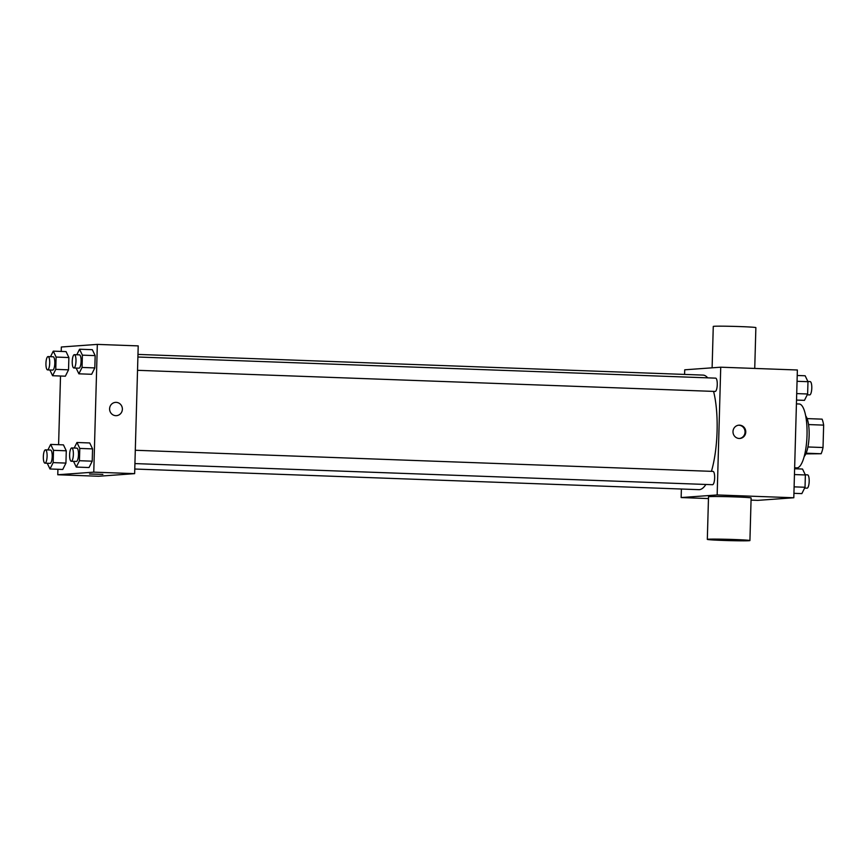 <?xml version="1.0" encoding="UTF-8"?>
<svg xmlns="http://www.w3.org/2000/svg" width="867" height="867" viewBox="0 0 867 867"><rect width="100%" height="100%" fill="white"/><g stroke="black" fill="none" stroke-linecap="round" stroke-linejoin="round"><path stroke-width="1.3" d="M808.553 424.57L823.65 425.123A20.624 5.787 -87.9 0 0 822.1 419.151L807.123 418.598M823.65 425.123L823.021 447.524A20.624 5.787 -87.9 0 1 821.136 453.744L805.833 453.875M807.914 446.971L823.021 447.524M806.137 453.203L821.136 453.744M805.692 415.9A21.307 5.982 92.1 0 1 809.128 435.678A21.307 5.982 92.1 0 1 804.208 456.476M794.638 467.79L796.849 467.877A31.96 8.973 -87.9 0 0 797.131 467.866A31.96 8.973 -87.9 0 0 807.004 435.765A31.96 8.973 -87.9 0 0 799.19 403.989L796.426 403.881M684.594 374.414L684.724 369.808L720.726 367.196L797.369 369.992L793.804 497.756L757.801 500.367L751.05 500.118M720.726 367.196L717.161 494.949L793.804 497.756M739.193 438.474A6.654 6.383 -94.2 0 1 732.994 431.929A6.654 6.383 -94.2 0 1 738.901 425.177A6.654 6.383 -94.2 0 1 745.75 431.354A6.654 6.383 -94.2 0 1 739.193 438.474M134.775 469.025L698.845 489.66A57.32 16.094 -87.9 0 0 699.333 489.66A57.32 16.094 -87.9 0 0 705.89 484.469M711.428 471.345A57.32 16.094 -87.9 0 0 713.574 391.385M707.71 377.849A57.32 16.094 -87.9 0 0 703.029 375.097L137.972 354.419M717.161 494.949L681.148 497.56L681.386 489.021M137.528 370.317L715.134 391.45A6.654 1.875 -87.9 0 0 715.199 391.45A6.654 1.875 -87.9 0 0 717.258 384.764A6.654 1.875 -87.9 0 0 715.622 378.142L137.896 357.009M134.927 463.585L712.533 484.707A6.654 1.875 -87.9 0 0 712.587 484.707A6.654 1.875 -87.9 0 0 714.646 478.02A6.654 1.875 -87.9 0 0 713.021 471.399L135.295 450.266M681.148 497.56L708.458 498.568M707.32 539.372L708.512 496.78A21.307 0.629 1.6 0 1 709.369 496.628A21.307 0.629 1.6 0 1 732.853 496.834A21.307 0.629 1.6 0 1 751.115 497.972L749.922 540.553A21.307 0.629 1.6 0 1 728.605 540.596A21.307 0.629 1.6 0 1 707.32 539.372A21.307 0.629 1.6 0 1 708.187 539.22A21.307 0.629 1.6 0 1 731.661 539.426A21.307 0.629 1.6 0 1 749.922 540.553M754.734 368.432L755.872 327.628A21.307 0.629 -178.4 0 0 734.587 326.404A21.307 0.629 -178.4 0 0 713.27 326.447L712.11 367.814M738.521 425.22A6.654 6.383 -94.2 0 1 739.486 438.474M61.21 351.428L61.329 347.006L97.332 344.394L138.211 345.89L134.645 473.642L98.643 476.254L57.764 474.758L57.916 469.275M97.332 344.394L93.766 472.147L134.645 473.642M115.799 415.672A6.654 6.383 -94.2 0 1 109.6 409.126A6.654 6.383 -94.2 0 1 115.506 402.375A6.654 6.383 -94.2 0 1 122.355 408.552A6.654 6.383 -94.2 0 1 115.799 415.672M66.055 351.612L68.883 357.54L68.536 369.83L65.361 376.191L68.536 369.83L68.883 357.54L66.055 351.612L53.277 351.135L56.106 357.063L55.759 369.364L52.594 375.725L49.852 369.981M89.734 442.961L92.563 448.889L92.216 461.179L89.041 467.541L92.216 461.179L92.563 448.889L89.734 442.961L76.957 442.484L79.786 448.423L79.439 460.713L76.263 467.075L73.532 461.331M58.598 444.695L60.517 376.018M93.766 472.147L57.764 474.758M92.335 349.694L95.164 355.622L94.817 367.922L91.653 374.284L94.817 367.922L95.164 355.622L92.335 349.694L79.558 349.228L82.387 355.156L82.051 367.445L78.875 373.818L76.133 368.074M63.443 444.869L66.271 450.797L65.935 463.086L62.76 469.459L65.935 463.086L66.271 450.797L63.443 444.869L50.676 444.403L53.505 450.331L53.158 462.62L49.983 468.982L47.241 463.249M89.81 473.967L102.859 474.39L89.81 473.967M102.859 474.379L89.55 474.011M115.506 402.375A6.654 6.383 -94.2 0 1 122.355 408.552A6.654 6.383 -94.2 0 1 116.471 415.651M47.913 449.94L50.676 444.403M44.976 463.162L50.08 463.346A6.654 1.875 -87.9 0 0 50.145 463.346A6.654 1.875 -87.9 0 0 52.204 456.66A6.654 1.875 -87.9 0 0 50.568 450.038L45.463 449.854A6.654 1.875 -87.9 0 0 43.35 456.443A6.654 1.875 -87.9 0 0 44.976 463.162A6.654 1.875 -87.9 0 0 45.03 463.162A6.654 1.875 -87.9 0 0 47.089 456.476A6.654 1.875 -87.9 0 0 45.463 449.854M53.505 450.331L66.271 450.797M53.158 462.62L65.935 463.086M49.983 468.982L62.76 469.459M50.514 356.684L53.277 351.135M47.577 369.906L52.692 370.09A6.654 1.875 -87.9 0 0 52.746 370.09A6.654 1.875 -87.9 0 0 54.805 363.403A6.654 1.875 -87.9 0 0 53.18 356.781L48.064 356.586A6.654 1.875 -87.9 0 0 45.951 363.175A6.654 1.875 -87.9 0 0 47.577 369.906A6.654 1.875 -87.9 0 0 47.642 369.895A6.654 1.875 -87.9 0 0 49.701 363.208A6.654 1.875 -87.9 0 0 48.064 356.586M56.106 357.063L68.883 357.54M55.759 369.364L68.536 369.83M52.594 375.725L65.361 376.191M74.194 448.033L76.957 442.484M71.257 461.255L76.372 461.439A6.654 1.875 -87.9 0 0 76.426 461.439A6.654 1.875 -87.9 0 0 78.485 454.752A6.654 1.875 -87.9 0 0 76.86 448.131L71.744 447.946A6.654 1.875 -87.9 0 0 69.631 454.525A6.654 1.875 -87.9 0 0 71.257 461.255A6.654 1.875 -87.9 0 0 71.322 461.255A6.654 1.875 -87.9 0 0 73.37 454.557A6.654 1.875 -87.9 0 0 71.744 447.946M79.786 448.423L92.563 448.889M79.439 460.713L92.216 461.179M76.263 467.075L89.041 467.541M76.795 354.766L79.558 349.228M73.868 367.987L78.973 368.172A6.654 1.875 -87.9 0 0 79.027 368.172A6.654 1.875 -87.9 0 0 81.086 361.485A6.654 1.875 -87.9 0 0 79.461 354.863L74.356 354.679A6.654 1.875 -87.9 0 0 72.243 361.268A6.654 1.875 -87.9 0 0 73.868 367.987A6.654 1.875 -87.9 0 0 73.923 367.987A6.654 1.875 -87.9 0 0 75.982 361.301A6.654 1.875 -87.9 0 0 74.356 354.679M82.387 355.156L95.164 355.622M82.051 367.445L94.817 367.922M78.875 373.818L91.653 374.284M794.616 468.744L802.539 469.036L805.367 474.964L805.031 487.254L801.856 493.616L793.923 493.323M794.454 474.563L805.367 474.964M794.107 486.853L805.031 487.254M804.619 488.078L807.069 488.164A6.654 1.875 -87.9 0 0 807.123 488.164A6.654 1.875 -87.9 0 0 809.182 481.478A6.654 1.875 -87.9 0 0 807.545 474.856L805.28 474.769M797.217 375.476L805.15 375.769L807.979 381.697L807.632 393.997L804.457 400.359L796.535 400.066M797.055 381.296L807.979 381.697M796.708 393.596L807.632 393.997M807.22 394.821L809.67 394.908A6.654 1.875 -87.9 0 0 809.724 394.908A6.654 1.875 -87.9 0 0 811.783 388.221A6.654 1.875 -87.9 0 0 810.157 381.599L807.881 381.513"/></g></svg>
